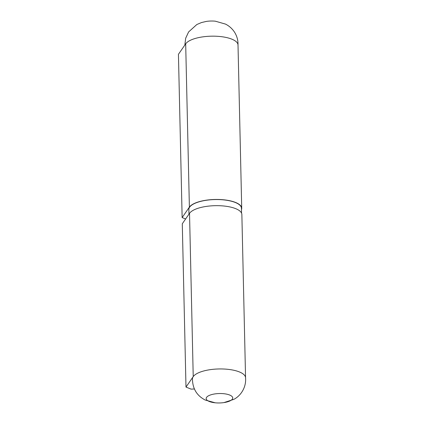 <?xml version="1.0" encoding="UTF-8"?>
<svg xmlns="http://www.w3.org/2000/svg" width="424" height="424" viewBox="0 0 424 424"><rect width="100%" height="100%" fill="white"/><g stroke="black" fill="none" stroke-linecap="round" stroke-linejoin="round"><path stroke-width="0.64" d="M185.617 218.975L182.14 217.581L178.435 54.299L185.68 43.836A26.569 9.423 -1.3 0 1 214.581 36.183A26.569 9.423 -1.3 0 1 238.012 45.002L241.717 208.285A26.569 9.423 -1.3 0 1 241.484 209.62M241.563 213.171L241.452 208.29A26.304 9.328 178.7 0 0 226.14 200.192A26.304 9.328 178.7 0 0 198.199 202.094A26.304 9.328 178.7 0 0 188.86 209.488L188.966 214.136M182.14 217.581L189.385 207.124A26.569 9.423 -1.3 0 1 218.286 199.466A26.569 9.423 -1.3 0 1 241.717 208.285M194.372 388.983L191.129 389.131L185.988 387.075L182.283 223.793L189.523 213.33A26.569 9.423 -1.3 0 1 218.429 205.677A26.569 9.423 -1.3 0 1 241.86 214.496L245.56 377.657M185.988 387.075L193.227 376.613A26.569 9.423 -1.3 0 1 201.893 371.514A26.569 9.423 -1.3 0 1 229.782 369.553A26.569 9.423 -1.3 0 1 245.549 377.524C246.477 387.404 240.668 395.921 233.778 399.382L223.888 402.604M215.222 402.8L215.222 402.8A13.282 4.712 178.7 0 0 223.904 402.599A13.282 4.712 178.7 0 0 230.969 395.671A13.282 4.712 178.7 0 0 210.887 394.818A13.282 4.712 178.7 0 0 206.409 399.392A13.282 4.712 178.7 0 0 215.222 402.8L205.195 400.033C196.757 395.629 192.507 388.527 192.448 378.727A26.569 9.423 -1.3 0 1 193.227 376.613L189.523 213.33M215.45 21.211A13.282 4.712 178.7 0 0 215.371 21.2A13.282 4.712 178.7 0 0 206.43 21.401L201.511 22.541L196.842 24.518L188.606 31.938L185.67 38.245L184.838 45.05M185.68 43.836L189.385 207.124M215.371 21.2L225.573 24.12C229.877 26.357 233.158 29.542 235.41 33.681C237.339 37.36 238.198 41.223 237.981 45.262"/></g></svg>
